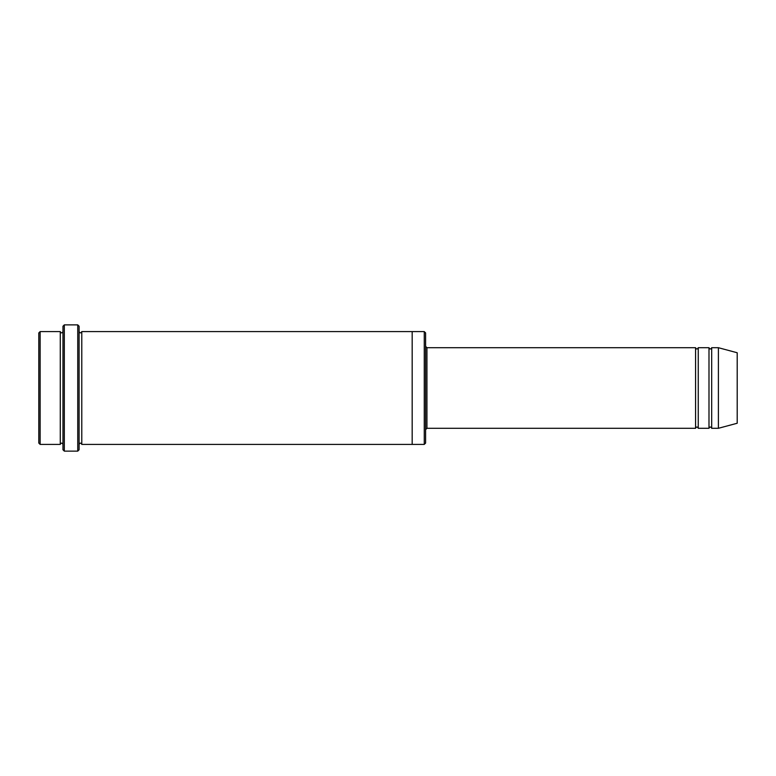 <?xml version="1.0" encoding="UTF-8"?>
<svg xmlns="http://www.w3.org/2000/svg" width="776" height="776" viewBox="0 0 776 776"><rect width="100%" height="100%" fill="white"/><g stroke="black" fill="none" stroke-linecap="round" stroke-linejoin="round"><path stroke-width="1.16" d="M695.568 428.294L426.945 428.294L426.945 347.706L695.568 347.706L695.568 428.294C696.46 426.558 697.352 426.558 698.255 428.294L698.255 347.706L708.992 347.706L708.992 428.294C709.894 426.558 710.787 426.558 711.679 428.294L711.679 347.706L718.401 347.706L718.401 428.294L711.679 428.294M425.607 332.933L425.607 443.067L424.259 444.405L424.259 331.595L425.607 332.933M62.972 331.595C62.08 333.321 61.188 333.321 60.285 331.595L60.285 444.405C61.188 442.679 62.08 442.679 62.972 444.405M40.139 331.595L38.8 332.933L38.8 443.067L40.139 444.405L40.139 331.595L60.285 331.595M718.401 428.294L737.2 423.25L737.2 352.75L718.401 347.706M77.746 324.872L79.094 326.221L79.094 449.779L77.746 451.128L77.746 324.872L64.321 324.872L64.321 451.128L77.746 451.128M79.094 444.405C79.986 442.679 80.879 442.679 81.781 444.405L81.781 331.595C80.879 333.321 79.986 333.321 79.094 331.595M64.321 451.128L62.972 449.779L62.972 326.221L64.321 324.872M81.781 444.405L412.172 444.405L412.172 331.595L424.259 331.595M698.255 428.294L708.992 428.294M40.139 444.405L60.285 444.405M711.679 347.706C710.787 349.442 709.894 349.442 708.992 347.706M698.255 347.706C697.352 349.442 696.46 349.442 695.568 347.706M412.172 444.405L424.259 444.405M81.781 331.595L412.172 331.595M426.945 347.706L425.607 346.368M426.945 428.294L425.607 429.632"/></g></svg>
